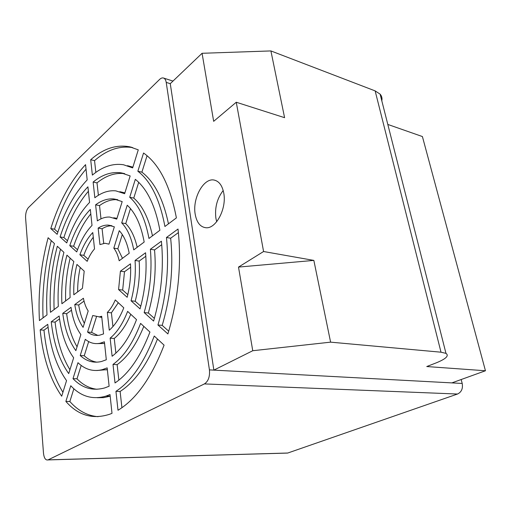 <?xml version="1.0" encoding="UTF-8"?>
<svg xmlns="http://www.w3.org/2000/svg" width="511" height="511" viewBox="0 0 511 511"><rect width="100%" height="100%" fill="white"/><g stroke="black" fill="none" stroke-linecap="round" stroke-linejoin="round"><path stroke-width="0.77" d="M223.767 193.126C222.279 185.538 219.072 181.188 214.141 180.07C203.589 177.611 192.283 198.447 195.176 214.135C196.697 222.528 200.293 227.063 205.965 227.74C216.044 228.973 226.82 208.494 223.767 193.126M223.192 190.507C217.073 198.466 214.639 207.734 215.904 218.299L216.69 221.717M461.19 379.526L462.2 383.448C463.062 388.577 461.497 392.103 457.511 394.032L287.757 453.027L285.962 453.123M313.85 260.406L330.604 342.153L252.753 350.725L238.503 267.087L263.58 251.514L313.85 260.406L238.503 267.087M236.261 102.238L213.668 121.331L202.075 53.291L270.907 50.928L284.589 117.683L236.261 102.238L263.58 251.514M330.604 342.153L441.006 352.194L375.144 90.894L380.114 94.139L445.975 353.363C449.284 355.72 445.994 358.901 436.119 362.906L426.755 366.54L485.45 370.762L422.405 136.552L387.817 124.441M485.45 370.762L451.865 382.892L462.2 383.448M202.075 53.291L170.265 83.676L213.866 370.124L451.865 382.892M166.216 82.392L209.427 369.881C209.995 376.633 208.328 381.315 204.419 383.914L47.983 459.919C45.588 460.405 44.087 458.163 43.492 453.206L25.588 217.833C25.467 213.426 26.438 209.995 28.488 207.543L159.579 79.448C161.022 78.068 162.389 77.621 163.68 78.094C164.996 78.675 165.839 80.106 166.216 82.392L170.265 83.676M92.37 175.094C102.494 166.605 112.874 163.156 123.509 164.753L132.656 167.902L138.27 149.844L129.717 146.81C116.304 144.319 103.292 148.624 90.696 159.739L92.37 175.094M94.835 197.751C101.734 192.455 108.734 190.162 115.844 190.865L124.633 193.714L130.158 175.931L120.966 172.82C111.494 171.549 102.213 174.628 93.13 182.057L94.835 197.751M97.358 220.899C101.446 218.146 105.553 216.862 109.693 217.06L116.738 219.117L122.186 201.596L113.787 198.945C107.655 198.434 101.593 200.401 95.608 204.841L97.358 220.899M114.343 226.827L108.096 225.095C104.768 224.993 101.453 225.99 98.144 228.098L99.945 244.577L104.998 243.268L108.964 244.143L114.343 226.827M57.155 234.313C64.488 211.413 74.497 193.273 87.183 179.904L85.561 164.644C70.754 180.524 59.161 201.832 50.787 228.583L57.155 234.313M66.73 242.923C72.447 225.773 80.061 212.269 89.572 202.407L87.918 186.815C76.203 199.086 66.922 215.789 60.074 236.938L66.73 242.923M76.727 251.917C80.687 240.726 85.784 231.885 92.018 225.402L90.326 209.453C81.811 218.254 74.957 230.32 69.764 245.657L76.727 251.917M92.778 232.55C87.573 238.024 83.274 245.427 79.882 254.753L87.189 261.332C89.214 256.26 91.661 252.121 94.522 248.914L92.778 232.55M46.986 314.91C45.715 290.957 48.2 267.183 54.441 243.575L48.123 237.73C40.854 265.12 37.955 292.733 39.43 320.576L46.986 314.91M58.311 306.421C57.385 288.287 59.257 270.268 63.92 252.364L57.328 246.257C51.566 268.122 49.273 290.146 50.442 312.323L58.311 306.421M70.109 297.574C69.592 285.502 70.831 273.494 73.827 261.536L66.935 255.149C62.776 271.252 61.096 287.444 61.901 303.732L70.109 297.574M76.95 264.43C74.485 274.503 73.443 284.621 73.827 294.783L82.431 288.338L84.194 271.137L76.95 264.43M66.545 380.638C56.549 366.483 50.289 347.716 47.759 324.332L40.165 329.889C42.898 357.234 50.078 379.341 61.703 396.21L66.545 380.638M73.648 357.777C66.123 347.397 61.294 333.479 59.148 316.002L51.234 321.789C53.655 343.366 59.487 360.632 68.73 373.598L73.648 357.777M80.866 334.558C75.947 327.775 72.664 318.698 71.016 307.315L62.757 313.358C64.763 328.969 69.132 341.399 75.864 350.648L80.866 334.558M74.759 304.582C76.228 314.061 79.007 321.655 83.101 327.366L88.199 310.956C85.995 307.635 84.398 303.4 83.414 298.252L74.759 304.582L78.694 304.99C79.799 312.093 81.683 318.206 84.353 323.322M110.006 394.549L106.154 396.051C92.689 399.998 80.891 396.562 70.773 385.741L65.868 401.435C78.202 415.481 92.849 419.735 109.801 414.204L111.998 413.322L110.006 394.549M107.169 367.875L102.315 369.664C93.238 371.893 85.126 369.574 77.979 362.701L72.996 378.651C82.162 388.162 92.759 391.241 104.787 387.894L109.118 386.233L107.169 367.875M104.397 341.789L100.086 343.251C94.695 344.312 89.764 342.996 85.299 339.304L80.227 355.515C86.519 361.328 93.596 363.327 101.459 361.513L106.307 359.763L104.397 341.789M87.566 332.054C91.271 334.929 95.314 335.963 99.709 335.159L103.554 333.913L101.683 316.258L99.37 316.89L92.74 315.511L87.566 332.054L91.578 332.38L97.818 335.408M154.245 336.027C143.878 363.053 131.11 381.487 115.94 391.33L118.003 410.256C136.194 399.308 151.55 377.603 164.082 345.142L154.245 336.027M140.602 323.393C133.154 342.824 123.956 356.499 113.008 364.432L115.026 382.943C128.868 373.656 140.512 356.691 149.947 332.048L140.602 323.393M127.629 311.378C122.876 323.546 117.045 332.469 110.14 338.141L112.113 356.256C121.797 348.981 129.935 336.768 136.526 319.618L127.629 311.378M109.277 330.202C114.975 325.29 119.81 317.829 123.783 307.814L115.275 299.931C113.033 305.22 110.389 309.385 107.336 312.413L109.277 330.202M166.458 237.5C169.358 266.595 166.522 295.76 157.944 324.983L167.889 333.926C178.416 298.852 181.795 263.893 178.02 229.037L166.458 237.5L170.655 238.228C173.593 267.221 170.776 296.271 162.198 325.373L157.944 324.983M150.381 249.259C152.189 270.345 150.113 291.455 144.159 312.579L153.6 321.074C161.342 294.406 163.942 267.777 161.399 241.198L150.381 249.259L154.539 249.924C156.366 270.939 154.309 291.966 148.356 313.007L144.159 312.579M135.057 260.469C135.939 273.915 134.604 287.354 131.059 300.794L140.046 308.88C145.233 290.171 147.072 271.469 145.571 252.773L135.057 260.469L139.171 261.083C140.071 274.477 138.749 287.872 135.198 301.254L131.059 300.794M127.169 297.293C130.024 286.134 131.135 274.975 130.497 263.804L120.417 271.181L118.578 289.565L127.169 297.293M137.855 171.23C150.847 181.226 159.866 199.648 164.919 226.494L176.397 217.89C170.208 185.736 159.26 164.108 143.553 153.006L137.855 171.23L141.898 172.156C154.316 181.635 163.175 198.862 168.464 223.837M129.717 197.265C138.947 205.352 145.367 219.085 148.963 238.458L159.898 230.263C155.318 205.754 147.13 188.776 135.326 179.329L129.717 197.265L133.754 198.089C142.435 205.62 148.675 218.203 152.47 235.827M121.701 222.892C127.405 228.698 131.416 237.685 133.741 249.873L144.185 242.042C141.004 224.917 135.351 212.64 127.226 205.224L121.701 222.892L125.732 223.62C130.912 228.826 134.725 236.714 137.184 247.292M129.213 253.264C127.252 243.223 123.937 235.692 119.267 230.672L113.806 248.142C116.227 251.24 118.022 255.449 119.197 260.776L129.213 253.264M375.144 90.894L270.907 50.928M380.114 94.139C381.774 96.068 382.337 98.284 381.806 100.795M252.753 350.725L213.866 370.124L209.427 369.881M445.975 353.363L441.006 352.194M122.301 234.555L117.837 248.768L122.48 258.31M117.837 248.768L113.806 248.142M130.465 208.565L125.732 223.62M138.705 182.325L133.754 198.089M147.059 155.714L141.898 172.156M130.65 267.266L124.492 271.737L122.666 290.056L127.82 294.662M122.666 290.056L118.578 289.565M124.492 271.737L120.417 271.181M145.833 256.247L139.171 261.083M135.198 301.254L140.774 306.23M161.732 244.705L154.539 249.924M148.356 313.007L154.386 318.391M178.409 232.601L170.655 238.228M162.198 325.373L168.719 331.198M118.303 302.736L111.404 312.821L112.931 326.58M111.404 312.821L107.336 312.413M130.778 314.291C126.16 325.194 120.647 333.249 114.247 338.461L110.14 338.141M114.247 338.461L115.876 353.133M143.808 326.363C136.469 344.408 127.584 357.17 117.147 364.656L113.008 364.432M117.147 364.656L118.865 380.146M157.49 339.036C147.225 364.567 134.77 382.043 120.117 391.458L115.94 391.33M120.117 391.458L121.918 407.721M96.438 316.897L91.578 332.38M101.798 317.388L99.025 316.941M104.57 343.449L97.435 343.603M88.678 341.603L84.232 355.758L80.227 355.515M84.232 355.758C88.084 359.297 92.312 361.443 96.905 362.184M107.348 369.6L96.815 370.52M81.198 365.435L76.995 378.811L72.996 378.651M76.995 378.811C82.916 384.911 89.578 388.398 96.975 389.273M110.178 396.197L103.612 397.641L97.205 397.724M73.871 388.756L69.86 401.518L65.868 401.435M69.86 401.518C78.017 410.723 87.419 415.775 98.08 416.682M84.04 301.1L78.694 304.99M71.476 310.222L66.647 313.728L62.757 313.358M66.647 313.728C68.359 326.925 71.834 337.943 77.065 346.79M59.532 318.896L55.086 322.128L51.234 321.789M55.086 322.128C57.258 341.271 62.208 357.144 69.93 369.734M48.091 327.2L43.972 330.189L40.165 329.889M43.972 330.189C46.501 355.113 52.818 375.809 62.93 392.276M80.259 267.496C78.464 275.589 77.602 283.733 77.659 291.915M70.16 258.138C66.717 272.312 65.21 286.575 65.638 300.928M60.502 249.196C55.463 269.169 53.336 289.29 54.115 309.564M51.26 240.63C44.7 266.154 41.966 291.896 43.065 317.848M93.277 237.219C89.527 242.201 86.365 248.237 83.785 255.328L79.882 254.753M83.785 255.328L88.096 259.179M90.798 213.924C83.778 222.406 78.049 233.182 73.616 246.245L77.519 249.732M73.616 246.245L69.764 245.657M88.39 191.267C78.177 203.25 70.001 218.67 63.875 237.538L67.465 240.751M63.875 237.538L60.074 236.938M86.04 169.141C72.728 184.701 62.227 204.719 54.536 229.196L57.858 232.166M54.536 229.196L50.787 228.583M111.941 225.792C108.645 225.715 105.362 226.712 102.098 228.775L98.144 228.098M102.098 228.775L103.707 243.357M113.672 217.788L116.987 218.325M117.824 199.744L117.766 199.737C111.609 199.226 105.534 201.174 99.53 205.594L100.993 218.836M99.53 205.594L95.608 204.841M119.849 191.689L124.901 192.864M124.735 173.683C115.294 172.475 106.052 175.541 97.007 182.874L98.387 195.298M97.007 182.874L93.13 182.057M127.488 165.679L132.892 167.148M132.707 147.602C119.574 145.52 106.85 149.864 94.548 160.626L95.851 172.392M94.548 160.626L90.696 159.739M204.419 383.914L457.511 394.032M48.111 459.862L287.757 453.027M215.074 180.294L214.141 180.07M163.68 78.094L172.993 81.077M47.983 459.919L287.61 453.072M101.772 317.12L99.37 316.89M104.155 343.539L100.086 343.251M106.422 369.868L102.315 369.664M110.172 396.153L106.154 396.051M111.807 225.747L108.096 225.095M117.766 199.737L113.787 198.945M124.531 173.619L120.966 172.82M131.736 147.309L129.717 146.81"/></g></svg>
